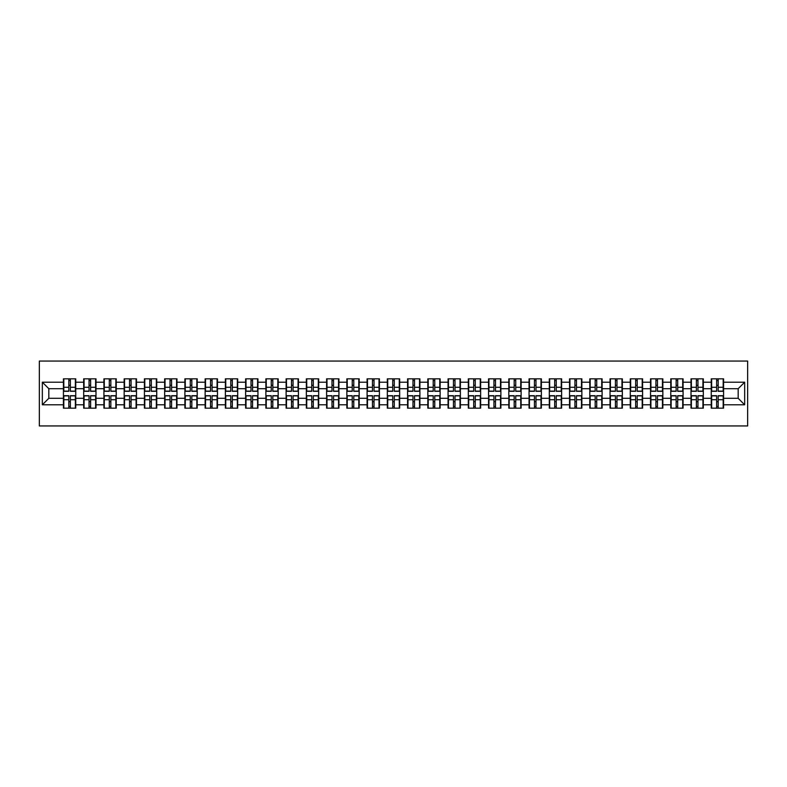 <?xml version="1.0" encoding="UTF-8"?>
<svg xmlns="http://www.w3.org/2000/svg" width="787" height="787" viewBox="0 0 787 787"><rect width="100%" height="100%" fill="white"/><g stroke="black" fill="none" stroke-linecap="round" stroke-linejoin="round"><path stroke-width="1.18" d="M39.35 425.944L747.65 425.944L747.65 361.056L39.35 361.056L39.35 425.944M738.176 398.301L738.176 388.699L723.578 388.699L723.578 398.301L738.176 398.301L744.669 404.793L744.669 382.207L723.578 382.207L723.578 378.832L711.251 378.832L711.251 388.699L703.332 388.699L703.332 398.301L711.251 398.301L711.251 388.699M744.669 404.793L723.578 404.793L723.578 408.168L711.251 408.168L711.251 404.793L703.332 404.793L703.332 408.168L691.006 408.168L691.006 404.793L683.086 404.793L683.086 408.168L670.76 408.168L670.76 404.793L662.841 404.793L662.841 408.168L650.515 408.168L650.515 404.793L642.595 404.793L642.595 408.168L630.269 408.168L630.269 404.793L622.35 404.793L622.35 408.168L610.023 408.168L610.023 404.793L602.114 404.793L602.114 408.168L589.778 408.168L589.778 404.793L581.868 404.793L581.868 408.168L569.532 408.168L569.532 404.793L561.623 404.793L561.623 408.168L549.296 408.168L549.296 404.793L541.377 404.793L541.377 408.168L529.051 408.168L529.051 404.793L521.132 404.793L521.132 408.168L508.805 408.168L508.805 404.793L500.886 404.793L500.886 408.168L488.56 408.168L488.56 404.793L480.641 404.793L480.641 408.168L468.314 408.168L468.314 404.793L460.395 404.793L460.395 408.168L448.069 408.168L448.069 404.793L440.149 404.793L440.149 408.168L427.823 408.168L427.823 404.793L419.904 404.793L419.904 408.168L407.577 408.168L407.577 404.793L399.668 404.793L399.668 408.168L387.332 408.168L387.332 404.793L379.423 404.793L379.423 408.168L367.096 408.168L367.096 404.793L359.177 404.793L359.177 408.168L346.851 408.168L346.851 404.793L338.931 404.793L338.931 408.168L326.605 408.168L326.605 404.793L318.686 404.793L318.686 408.168L306.359 408.168L306.359 404.793L298.44 404.793L298.44 408.168L286.114 408.168L286.114 404.793L278.195 404.793L278.195 408.168L265.868 408.168L265.868 404.793L257.949 404.793L257.949 408.168L245.623 408.168L245.623 404.793L237.704 404.793L237.704 408.168L225.377 408.168L225.377 404.793L217.468 404.793L217.468 408.168L205.132 408.168L205.132 404.793L197.222 404.793L197.222 408.168L184.886 408.168L184.886 404.793L176.977 404.793L176.977 408.168L164.65 408.168L164.65 404.793L156.731 404.793L156.731 408.168L144.405 408.168L144.405 404.793L136.485 404.793L136.485 408.168L124.159 408.168L124.159 404.793L116.24 404.793L116.24 408.168L103.914 408.168L103.914 404.793L95.994 404.793L95.994 408.168L83.668 408.168L83.668 404.793L75.749 404.793L75.749 408.168L63.422 408.168L63.422 404.793L42.331 404.793L42.331 382.207L63.422 382.207L63.422 388.699L48.824 388.699L48.824 398.301L63.422 398.301L63.422 388.699M711.251 382.207L703.332 382.207L703.332 378.832L691.006 378.832L691.006 382.207L683.086 382.207L683.086 378.832L670.76 378.832L670.76 382.207L662.841 382.207L662.841 378.832L650.515 378.832L650.515 382.207L642.595 382.207L642.595 378.832L630.269 378.832L630.269 382.207L622.35 382.207L622.35 378.832L610.023 378.832L610.023 382.207L602.114 382.207L602.114 378.832L589.778 378.832L589.778 382.207L581.868 382.207L581.868 378.832L569.532 378.832L569.532 382.207L561.623 382.207L561.623 378.832L549.296 378.832L549.296 382.207L541.377 382.207L541.377 378.832L529.051 378.832L529.051 382.207L521.132 382.207L521.132 378.832L508.805 378.832L508.805 382.207L500.886 382.207L500.886 378.832L488.56 378.832L488.56 382.207L480.641 382.207L480.641 378.832L468.314 378.832L468.314 382.207L460.395 382.207L460.395 378.832L448.069 378.832L448.069 382.207L440.149 382.207L440.149 378.832L427.823 378.832L427.823 382.207L419.904 382.207L419.904 378.832L407.577 378.832L407.577 382.207L399.668 382.207L399.668 378.832L387.332 378.832L387.332 382.207L379.423 382.207L379.423 378.832L367.096 378.832L367.096 382.207L359.177 382.207L359.177 378.832L346.851 378.832L346.851 382.207L338.931 382.207L338.931 378.832L326.605 378.832L326.605 382.207L318.686 382.207L318.686 378.832L306.359 378.832L306.359 382.207L298.44 382.207L298.44 378.832L286.114 378.832L286.114 382.207L278.195 382.207L278.195 378.832L265.868 378.832L265.868 382.207L257.949 382.207L257.949 378.832L245.623 378.832L245.623 382.207L237.704 382.207L237.704 378.832L225.377 378.832L225.377 382.207L217.468 382.207L217.468 378.832L205.132 378.832L205.132 382.207L197.222 382.207L197.222 378.832L184.886 378.832L184.886 382.207L176.977 382.207L176.977 378.832L164.65 378.832L164.65 382.207L156.731 382.207L156.731 378.832L144.405 378.832L144.405 382.207L136.485 382.207L136.485 378.832L124.159 378.832L124.159 382.207L116.24 382.207L116.24 378.832L103.914 378.832L103.914 382.207L95.994 382.207L95.994 378.832L83.668 378.832L83.668 382.207L75.749 382.207L75.749 378.832L63.422 378.832L63.422 382.207M711.251 398.301L711.251 404.793M703.332 398.301L703.332 404.793M703.332 382.207L703.332 388.699M683.086 398.301L691.006 398.301L691.006 388.699L683.086 388.699L683.086 404.793M691.006 398.301L691.006 404.793M691.006 382.207L691.006 388.699M683.086 382.207L683.086 388.699M662.841 398.301L670.76 398.301L670.76 388.699L662.841 388.699L662.841 404.793M670.76 398.301L670.76 404.793M670.76 382.207L670.76 388.699M662.841 382.207L662.841 388.699M642.595 398.301L650.515 398.301L650.515 388.699L642.595 388.699L642.595 404.793M650.515 398.301L650.515 404.793M650.515 382.207L650.515 388.699M642.595 382.207L642.595 388.699M622.35 398.301L630.269 398.301L630.269 388.699L622.35 388.699L622.35 404.793M630.269 398.301L630.269 404.793M630.269 382.207L630.269 388.699M622.35 382.207L622.35 388.699M602.114 398.301L610.023 398.301L610.023 388.699L602.114 388.699L602.114 404.793M610.023 398.301L610.023 404.793M610.023 382.207L610.023 388.699M602.114 382.207L602.114 388.699M581.868 398.301L589.778 398.301L589.778 388.699L581.868 388.699L581.868 404.793M589.778 398.301L589.778 404.793M589.778 382.207L589.778 388.699M581.868 382.207L581.868 388.699M561.623 398.301L569.532 398.301L569.532 388.699L561.623 388.699L561.623 404.793M569.532 398.301L569.532 404.793M569.532 382.207L569.532 388.699M561.623 382.207L561.623 388.699M541.377 398.301L549.296 398.301L549.296 388.699L541.377 388.699L541.377 404.793M549.296 398.301L549.296 404.793M549.296 382.207L549.296 388.699M541.377 382.207L541.377 388.699M521.132 398.301L529.051 398.301L529.051 388.699L521.132 388.699L521.132 404.793M529.051 398.301L529.051 404.793M529.051 382.207L529.051 388.699M521.132 382.207L521.132 388.699M500.886 398.301L508.805 398.301L508.805 388.699L500.886 388.699L500.886 404.793M508.805 398.301L508.805 404.793M508.805 382.207L508.805 388.699M500.886 382.207L500.886 388.699M480.641 398.301L488.56 398.301L488.56 388.699L480.641 388.699L480.641 404.793M488.56 398.301L488.56 404.793M488.56 382.207L488.56 388.699M480.641 382.207L480.641 388.699M460.395 398.301L468.314 398.301L468.314 388.699L460.395 388.699L460.395 404.793M468.314 398.301L468.314 404.793M468.314 382.207L468.314 388.699M460.395 382.207L460.395 388.699M440.149 398.301L448.069 398.301L448.069 388.699L440.149 388.699L440.149 404.793M448.069 398.301L448.069 404.793M448.069 382.207L448.069 388.699M440.149 382.207L440.149 388.699M419.904 398.301L427.823 398.301L427.823 388.699L419.904 388.699L419.904 404.793M427.823 398.301L427.823 404.793M427.823 382.207L427.823 388.699M419.904 382.207L419.904 388.699M399.668 398.301L407.577 398.301L407.577 388.699L399.668 388.699L399.668 404.793M407.577 398.301L407.577 404.793M407.577 382.207L407.577 388.699M399.668 382.207L399.668 388.699M379.423 398.301L387.332 398.301L387.332 388.699L379.423 388.699L379.423 404.793M387.332 398.301L387.332 404.793M387.332 382.207L387.332 388.699M379.423 382.207L379.423 388.699M359.177 398.301L367.096 398.301L367.096 388.699L359.177 388.699L359.177 404.793M367.096 398.301L367.096 404.793M367.096 382.207L367.096 388.699M359.177 382.207L359.177 388.699M338.931 398.301L346.851 398.301L346.851 388.699L338.931 388.699L338.931 404.793M346.851 398.301L346.851 404.793M346.851 382.207L346.851 388.699M338.931 382.207L338.931 388.699M318.686 398.301L326.605 398.301L326.605 388.699L318.686 388.699L318.686 404.793M326.605 398.301L326.605 404.793M326.605 382.207L326.605 388.699M318.686 382.207L318.686 388.699M298.44 398.301L306.359 398.301L306.359 388.699L298.44 388.699L298.44 404.793M306.359 398.301L306.359 404.793M306.359 382.207L306.359 388.699M298.44 382.207L298.44 388.699M278.195 398.301L286.114 398.301L286.114 388.699L278.195 388.699L278.195 404.793M286.114 398.301L286.114 404.793M286.114 382.207L286.114 388.699M278.195 382.207L278.195 388.699M257.949 398.301L265.868 398.301L265.868 388.699L257.949 388.699L257.949 404.793M265.868 398.301L265.868 404.793M265.868 382.207L265.868 388.699M257.949 382.207L257.949 388.699M237.704 398.301L245.623 398.301L245.623 388.699L237.704 388.699L237.704 404.793M245.623 398.301L245.623 404.793M245.623 382.207L245.623 388.699M237.704 382.207L237.704 388.699M217.468 398.301L225.377 398.301L225.377 388.699L217.468 388.699L217.468 404.793M225.377 398.301L225.377 404.793M225.377 382.207L225.377 388.699M217.468 382.207L217.468 388.699M197.222 398.301L205.132 398.301L205.132 388.699L197.222 388.699L197.222 404.793M205.132 398.301L205.132 404.793M205.132 382.207L205.132 388.699M197.222 382.207L197.222 388.699M176.977 398.301L184.886 398.301L184.886 388.699L176.977 388.699L176.977 404.793M184.886 398.301L184.886 404.793M184.886 382.207L184.886 388.699M176.977 382.207L176.977 388.699M156.731 398.301L164.65 398.301L164.65 388.699L156.731 388.699L156.731 404.793M164.65 398.301L164.65 404.793M164.65 382.207L164.65 388.699M156.731 382.207L156.731 388.699M136.485 398.301L144.405 398.301L144.405 388.699L136.485 388.699L136.485 404.793M144.405 398.301L144.405 404.793M144.405 382.207L144.405 388.699M136.485 382.207L136.485 388.699M116.24 398.301L124.159 398.301L124.159 388.699L116.24 388.699L116.24 404.793M124.159 398.301L124.159 404.793M124.159 382.207L124.159 388.699M116.24 382.207L116.24 388.699M95.994 398.301L103.914 398.301L103.914 388.699L95.994 388.699L95.994 404.793M103.914 398.301L103.914 404.793M103.914 382.207L103.914 388.699M95.994 382.207L95.994 388.699M75.749 398.301L83.668 398.301L83.668 388.699L75.749 388.699L75.749 404.793M83.668 398.301L83.668 404.793M83.668 382.207L83.668 388.699M75.749 382.207L75.749 388.699M63.422 398.301L63.422 404.793M48.824 398.301L42.331 404.793M42.331 382.207L48.824 388.699M723.578 398.301L723.578 404.793M723.578 382.207L723.578 388.699M744.669 382.207L738.176 388.699M75.365 378.832L75.365 391.296L70.368 391.296L70.368 378.832M68.813 378.832L68.813 391.296L63.816 391.296L63.816 378.832M68.813 380.524L70.368 380.524M70.368 385.325L68.813 385.325M63.816 408.168L63.816 395.704L68.813 395.704L68.813 408.168M70.368 408.168L70.368 395.704L75.365 395.704L75.365 408.168M70.368 406.476L68.813 406.476M68.813 401.675L70.368 401.675M95.611 378.832L95.611 391.296L90.613 391.296L90.613 378.832M89.049 378.832L89.049 391.296L84.061 391.296L84.061 378.832M89.049 380.524L90.613 380.524M90.613 385.325L89.049 385.325M115.846 378.832L115.846 391.296L110.859 391.296L110.859 378.832M109.295 378.832L109.295 391.296L104.297 391.296L104.297 378.832M109.295 380.524L110.859 380.524M110.859 385.325L109.295 385.325M136.092 378.832L136.092 391.296L131.095 391.296L131.095 378.832M129.54 378.832L129.54 391.296L124.543 391.296L124.543 378.832M129.54 380.524L131.095 380.524M131.095 385.325L129.54 385.325M156.338 378.832L156.338 391.296L151.34 391.296L151.34 378.832M149.786 378.832L149.786 391.296L144.788 391.296L144.788 378.832M149.786 380.524L151.34 380.524M151.34 385.325L149.786 385.325M176.583 378.832L176.583 391.296L171.586 391.296L171.586 378.832M170.031 378.832L170.031 391.296L165.034 391.296L165.034 378.832M170.031 380.524L171.586 380.524M171.586 385.325L170.031 385.325M84.061 408.168L84.061 395.704L89.049 395.704L89.049 408.168M90.613 408.168L90.613 395.704L95.611 395.704L95.611 408.168M90.613 406.476L89.049 406.476M89.049 401.675L90.613 401.675M104.297 408.168L104.297 395.704L109.295 395.704L109.295 408.168M110.859 408.168L110.859 395.704L115.846 395.704L115.846 408.168M110.859 406.476L109.295 406.476M109.295 401.675L110.859 401.675M124.543 408.168L124.543 395.704L129.54 395.704L129.54 408.168M131.095 408.168L131.095 395.704L136.092 395.704L136.092 408.168M131.095 406.476L129.54 406.476M129.54 401.675L131.095 401.675M144.788 408.168L144.788 395.704L149.786 395.704L149.786 408.168M151.34 408.168L151.34 395.704L156.338 395.704L156.338 408.168M151.34 406.476L149.786 406.476M149.786 401.675L151.34 401.675M165.034 408.168L165.034 395.704L170.031 395.704L170.031 408.168M171.586 408.168L171.586 395.704L176.583 395.704L176.583 408.168M171.586 406.476L170.031 406.476M170.031 401.675L171.586 401.675M196.829 378.832L196.829 391.296L191.831 391.296L191.831 378.832M190.277 378.832L190.277 391.296L185.279 391.296L185.279 378.832M190.277 380.524L191.831 380.524M191.831 385.325L190.277 385.325M185.279 408.168L185.279 395.704L190.277 395.704L190.277 408.168M191.831 408.168L191.831 395.704L196.829 395.704L196.829 408.168M191.831 406.476L190.277 406.476M190.277 401.675L191.831 401.675M217.074 378.832L217.074 391.296L212.077 391.296L212.077 378.832M210.523 378.832L210.523 391.296L205.525 391.296L205.525 378.832M210.523 380.524L212.077 380.524M212.077 385.325L210.523 385.325M205.525 408.168L205.525 395.704L210.523 395.704L210.523 408.168M212.077 408.168L212.077 395.704L217.074 395.704L217.074 408.168M212.077 406.476L210.523 406.476M210.523 401.675L212.077 401.675M237.32 378.832L237.32 391.296L232.322 391.296L232.322 378.832M230.768 378.832L230.768 391.296L225.771 391.296L225.771 378.832M230.768 380.524L232.322 380.524M232.322 385.325L230.768 385.325M225.771 408.168L225.771 395.704L230.768 395.704L230.768 408.168M232.322 408.168L232.322 395.704L237.32 395.704L237.32 408.168M232.322 406.476L230.768 406.476M230.768 401.675L232.322 401.675M257.565 378.832L257.565 391.296L252.568 391.296L252.568 378.832M251.014 378.832L251.014 391.296L246.016 391.296L246.016 378.832M251.014 380.524L252.568 380.524M252.568 385.325L251.014 385.325M246.016 408.168L246.016 395.704L251.014 395.704L251.014 408.168M252.568 408.168L252.568 395.704L257.565 395.704L257.565 408.168M252.568 406.476L251.014 406.476M251.014 401.675L252.568 401.675M277.811 378.832L277.811 391.296L272.814 391.296L272.814 378.832M271.249 378.832L271.249 391.296L266.262 391.296L266.262 378.832M271.249 380.524L272.814 380.524M272.814 385.325L271.249 385.325M266.262 408.168L266.262 395.704L271.249 395.704L271.249 408.168M272.814 408.168L272.814 395.704L277.811 395.704L277.811 408.168M272.814 406.476L271.249 406.476M271.249 401.675L272.814 401.675M298.057 378.832L298.057 391.296L293.059 391.296L293.059 378.832M291.495 378.832L291.495 391.296L286.498 391.296L286.498 378.832M291.495 380.524L293.059 380.524M293.059 385.325L291.495 385.325M286.498 408.168L286.498 395.704L291.495 395.704L291.495 408.168M293.059 408.168L293.059 395.704L298.057 395.704L298.057 408.168M293.059 406.476L291.495 406.476M291.495 401.675L293.059 401.675M318.292 378.832L318.292 391.296L313.305 391.296L313.305 378.832M311.741 378.832L311.741 391.296L306.743 391.296L306.743 378.832M311.741 380.524L313.305 380.524M313.305 385.325L311.741 385.325M306.743 408.168L306.743 395.704L311.741 395.704L311.741 408.168M313.305 408.168L313.305 395.704L318.292 395.704L318.292 408.168M313.305 406.476L311.741 406.476M311.741 401.675L313.305 401.675M338.538 378.832L338.538 391.296L333.54 391.296L333.54 378.832M331.986 378.832L331.986 391.296L326.989 391.296L326.989 378.832M331.986 380.524L333.54 380.524M333.54 385.325L331.986 385.325M326.989 408.168L326.989 395.704L331.986 395.704L331.986 408.168M333.54 408.168L333.54 395.704L338.538 395.704L338.538 408.168M333.54 406.476L331.986 406.476M331.986 401.675L333.54 401.675M358.783 378.832L358.783 391.296L353.786 391.296L353.786 378.832M352.232 378.832L352.232 391.296L347.234 391.296L347.234 378.832M352.232 380.524L353.786 380.524M353.786 385.325L352.232 385.325M347.234 408.168L347.234 395.704L352.232 395.704L352.232 408.168M353.786 408.168L353.786 395.704L358.783 395.704L358.783 408.168M353.786 406.476L352.232 406.476M352.232 401.675L353.786 401.675M379.029 378.832L379.029 391.296L374.032 391.296L374.032 378.832M372.477 378.832L372.477 391.296L367.48 391.296L367.48 378.832M372.477 380.524L374.032 380.524M374.032 385.325L372.477 385.325M367.48 408.168L367.48 395.704L372.477 395.704L372.477 408.168M374.032 408.168L374.032 395.704L379.029 395.704L379.029 408.168M374.032 406.476L372.477 406.476M372.477 401.675L374.032 401.675M399.275 378.832L399.275 391.296L394.277 391.296L394.277 378.832M392.723 378.832L392.723 391.296L387.725 391.296L387.725 378.832M392.723 380.524L394.277 380.524M394.277 385.325L392.723 385.325M387.725 408.168L387.725 395.704L392.723 395.704L392.723 408.168M394.277 408.168L394.277 395.704L399.275 395.704L399.275 408.168M394.277 406.476L392.723 406.476M392.723 401.675L394.277 401.675M419.52 378.832L419.52 391.296L414.523 391.296L414.523 378.832M412.968 378.832L412.968 391.296L407.971 391.296L407.971 378.832M412.968 380.524L414.523 380.524M414.523 385.325L412.968 385.325M407.971 408.168L407.971 395.704L412.968 395.704L412.968 408.168M414.523 408.168L414.523 395.704L419.52 395.704L419.52 408.168M414.523 406.476L412.968 406.476M412.968 401.675L414.523 401.675M439.766 378.832L439.766 391.296L434.768 391.296L434.768 378.832M433.214 378.832L433.214 391.296L428.217 391.296L428.217 378.832M433.214 380.524L434.768 380.524M434.768 385.325L433.214 385.325M428.217 408.168L428.217 395.704L433.214 395.704L433.214 408.168M434.768 408.168L434.768 395.704L439.766 395.704L439.766 408.168M434.768 406.476L433.214 406.476M433.214 401.675L434.768 401.675M460.011 378.832L460.011 391.296L455.014 391.296L455.014 378.832M453.46 378.832L453.46 391.296L448.462 391.296L448.462 378.832M453.46 380.524L455.014 380.524M455.014 385.325L453.46 385.325M448.462 408.168L448.462 395.704L453.46 395.704L453.46 408.168M455.014 408.168L455.014 395.704L460.011 395.704L460.011 408.168M455.014 406.476L453.46 406.476M453.46 401.675L455.014 401.675M480.257 378.832L480.257 391.296L475.259 391.296L475.259 378.832M473.695 378.832L473.695 391.296L468.708 391.296L468.708 378.832M473.695 380.524L475.259 380.524M475.259 385.325L473.695 385.325M468.708 408.168L468.708 395.704L473.695 395.704L473.695 408.168M475.259 408.168L475.259 395.704L480.257 395.704L480.257 408.168M475.259 406.476L473.695 406.476M473.695 401.675L475.259 401.675M500.502 378.832L500.502 391.296L495.505 391.296L495.505 378.832M493.941 378.832L493.941 391.296L488.943 391.296L488.943 378.832M493.941 380.524L495.505 380.524M495.505 385.325L493.941 385.325M488.943 408.168L488.943 395.704L493.941 395.704L493.941 408.168M495.505 408.168L495.505 395.704L500.502 395.704L500.502 408.168M495.505 406.476L493.941 406.476M493.941 401.675L495.505 401.675M520.738 378.832L520.738 391.296L515.751 391.296L515.751 378.832M514.186 378.832L514.186 391.296L509.189 391.296L509.189 378.832M514.186 380.524L515.751 380.524M515.751 385.325L514.186 385.325M509.189 408.168L509.189 395.704L514.186 395.704L514.186 408.168M515.751 408.168L515.751 395.704L520.738 395.704L520.738 408.168M515.751 406.476L514.186 406.476M514.186 401.675L515.751 401.675M540.984 378.832L540.984 391.296L535.986 391.296L535.986 378.832M534.432 378.832L534.432 391.296L529.435 391.296L529.435 378.832M534.432 380.524L535.986 380.524M535.986 385.325L534.432 385.325M529.435 408.168L529.435 395.704L534.432 395.704L534.432 408.168M535.986 408.168L535.986 395.704L540.984 395.704L540.984 408.168M535.986 406.476L534.432 406.476M534.432 401.675L535.986 401.675M561.229 378.832L561.229 391.296L556.232 391.296L556.232 378.832M554.678 378.832L554.678 391.296L549.68 391.296L549.68 378.832M554.678 380.524L556.232 380.524M556.232 385.325L554.678 385.325M549.68 408.168L549.68 395.704L554.678 395.704L554.678 408.168M556.232 408.168L556.232 395.704L561.229 395.704L561.229 408.168M556.232 406.476L554.678 406.476M554.678 401.675L556.232 401.675M581.475 378.832L581.475 391.296L576.477 391.296L576.477 378.832M574.923 378.832L574.923 391.296L569.926 391.296L569.926 378.832M574.923 380.524L576.477 380.524M576.477 385.325L574.923 385.325M569.926 408.168L569.926 395.704L574.923 395.704L574.923 408.168M576.477 408.168L576.477 395.704L581.475 395.704L581.475 408.168M576.477 406.476L574.923 406.476M574.923 401.675L576.477 401.675M601.721 378.832L601.721 391.296L596.723 391.296L596.723 378.832M595.169 378.832L595.169 391.296L590.171 391.296L590.171 378.832M595.169 380.524L596.723 380.524M596.723 385.325L595.169 385.325M590.171 408.168L590.171 395.704L595.169 395.704L595.169 408.168M596.723 408.168L596.723 395.704L601.721 395.704L601.721 408.168M596.723 406.476L595.169 406.476M595.169 401.675L596.723 401.675M621.966 378.832L621.966 391.296L616.969 391.296L616.969 378.832M615.414 378.832L615.414 391.296L610.417 391.296L610.417 378.832M615.414 380.524L616.969 380.524M616.969 385.325L615.414 385.325M610.417 408.168L610.417 395.704L615.414 395.704L615.414 408.168M616.969 408.168L616.969 395.704L621.966 395.704L621.966 408.168M616.969 406.476L615.414 406.476M615.414 401.675L616.969 401.675M642.212 378.832L642.212 391.296L637.214 391.296L637.214 378.832M635.66 378.832L635.66 391.296L630.662 391.296L630.662 378.832M635.66 380.524L637.214 380.524M637.214 385.325L635.66 385.325M630.662 408.168L630.662 395.704L635.66 395.704L635.66 408.168M637.214 408.168L637.214 395.704L642.212 395.704L642.212 408.168M637.214 406.476L635.66 406.476M635.66 401.675L637.214 401.675M662.457 378.832L662.457 391.296L657.46 391.296L657.46 378.832M655.905 378.832L655.905 391.296L650.908 391.296L650.908 378.832M655.905 380.524L657.46 380.524M657.46 385.325L655.905 385.325M650.908 408.168L650.908 395.704L655.905 395.704L655.905 408.168M657.46 408.168L657.46 395.704L662.457 395.704L662.457 408.168M657.46 406.476L655.905 406.476M655.905 401.675L657.46 401.675M682.703 378.832L682.703 391.296L677.705 391.296L677.705 378.832M676.141 378.832L676.141 391.296L671.154 391.296L671.154 378.832M676.141 380.524L677.705 380.524M677.705 385.325L676.141 385.325M671.154 408.168L671.154 395.704L676.141 395.704L676.141 408.168M677.705 408.168L677.705 395.704L682.703 395.704L682.703 408.168M677.705 406.476L676.141 406.476M676.141 401.675L677.705 401.675M702.939 378.832L702.939 391.296L697.951 391.296L697.951 378.832M696.387 378.832L696.387 391.296L691.389 391.296L691.389 378.832M696.387 380.524L697.951 380.524M697.951 385.325L696.387 385.325M691.389 408.168L691.389 395.704L696.387 395.704L696.387 408.168M697.951 408.168L697.951 395.704L702.939 395.704L702.939 408.168M697.951 406.476L696.387 406.476M696.387 401.675L697.951 401.675M723.184 378.832L723.184 391.296L718.187 391.296L718.187 378.832M716.632 378.832L716.632 391.296L711.635 391.296L711.635 378.832M716.632 380.524L718.187 380.524M718.187 385.325L716.632 385.325M711.635 408.168L711.635 395.704L716.632 395.704L716.632 408.168M718.187 408.168L718.187 395.704L723.184 395.704L723.184 408.168M718.187 406.476L716.632 406.476M716.632 401.675L718.187 401.675M68.813 387.293L63.816 387.293M68.813 391.129L63.816 391.129M75.365 387.293L70.368 387.293M75.365 391.129L70.368 391.129M70.368 399.707L75.365 399.707M70.368 395.871L75.365 395.871M63.816 399.707L68.813 399.707M63.816 395.871L68.813 395.871M89.049 387.293L84.061 387.293M89.049 391.129L84.061 391.129M95.611 387.293L90.613 387.293M95.611 391.129L90.613 391.129M109.295 387.293L104.297 387.293M109.295 391.129L104.297 391.129M115.846 387.293L110.859 387.293M115.846 391.129L110.859 391.129M129.54 387.293L124.543 387.293M129.54 391.129L124.543 391.129M136.092 387.293L131.095 387.293M136.092 391.129L131.095 391.129M149.786 387.293L144.788 387.293M149.786 391.129L144.788 391.129M156.338 387.293L151.34 387.293M156.338 391.129L151.34 391.129M170.031 387.293L165.034 387.293M170.031 391.129L165.034 391.129M176.583 387.293L171.586 387.293M176.583 391.129L171.586 391.129M90.613 399.707L95.611 399.707M90.613 395.871L95.611 395.871M84.061 399.707L89.049 399.707M84.061 395.871L89.049 395.871M110.859 399.707L115.846 399.707M110.859 395.871L115.846 395.871M104.297 399.707L109.295 399.707M104.297 395.871L109.295 395.871M131.095 399.707L136.092 399.707M131.095 395.871L136.092 395.871M124.543 399.707L129.54 399.707M124.543 395.871L129.54 395.871M151.34 399.707L156.338 399.707M151.34 395.871L156.338 395.871M144.788 399.707L149.786 399.707M144.788 395.871L149.786 395.871M171.586 399.707L176.583 399.707M171.586 395.871L176.583 395.871M165.034 399.707L170.031 399.707M165.034 395.871L170.031 395.871M190.277 387.293L185.279 387.293M190.277 391.129L185.279 391.129M196.829 387.293L191.831 387.293M196.829 391.129L191.831 391.129M191.831 399.707L196.829 399.707M191.831 395.871L196.829 395.871M185.279 399.707L190.277 399.707M185.279 395.871L190.277 395.871M210.523 387.293L205.525 387.293M210.523 391.129L205.525 391.129M217.074 387.293L212.077 387.293M217.074 391.129L212.077 391.129M212.077 399.707L217.074 399.707M212.077 395.871L217.074 395.871M205.525 399.707L210.523 399.707M205.525 395.871L210.523 395.871M230.768 387.293L225.771 387.293M230.768 391.129L225.771 391.129M237.32 387.293L232.322 387.293M237.32 391.129L232.322 391.129M232.322 399.707L237.32 399.707M232.322 395.871L237.32 395.871M225.771 399.707L230.768 399.707M225.771 395.871L230.768 395.871M251.014 387.293L246.016 387.293M251.014 391.129L246.016 391.129M257.565 387.293L252.568 387.293M257.565 391.129L252.568 391.129M252.568 399.707L257.565 399.707M252.568 395.871L257.565 395.871M246.016 399.707L251.014 399.707M246.016 395.871L251.014 395.871M271.249 387.293L266.262 387.293M271.249 391.129L266.262 391.129M277.811 387.293L272.814 387.293M277.811 391.129L272.814 391.129M272.814 399.707L277.811 399.707M272.814 395.871L277.811 395.871M266.262 399.707L271.249 399.707M266.262 395.871L271.249 395.871M291.495 387.293L286.498 387.293M291.495 391.129L286.498 391.129M298.057 387.293L293.059 387.293M298.057 391.129L293.059 391.129M293.059 399.707L298.057 399.707M293.059 395.871L298.057 395.871M286.498 399.707L291.495 399.707M286.498 395.871L291.495 395.871M311.741 387.293L306.743 387.293M311.741 391.129L306.743 391.129M318.292 387.293L313.305 387.293M318.292 391.129L313.305 391.129M313.305 399.707L318.292 399.707M313.305 395.871L318.292 395.871M306.743 399.707L311.741 399.707M306.743 395.871L311.741 395.871M331.986 387.293L326.989 387.293M331.986 391.129L326.989 391.129M338.538 387.293L333.54 387.293M338.538 391.129L333.54 391.129M333.54 399.707L338.538 399.707M333.54 395.871L338.538 395.871M326.989 399.707L331.986 399.707M326.989 395.871L331.986 395.871M352.232 387.293L347.234 387.293M352.232 391.129L347.234 391.129M358.783 387.293L353.786 387.293M358.783 391.129L353.786 391.129M353.786 399.707L358.783 399.707M353.786 395.871L358.783 395.871M347.234 399.707L352.232 399.707M347.234 395.871L352.232 395.871M372.477 387.293L367.48 387.293M372.477 391.129L367.48 391.129M379.029 387.293L374.032 387.293M379.029 391.129L374.032 391.129M374.032 399.707L379.029 399.707M374.032 395.871L379.029 395.871M367.48 399.707L372.477 399.707M367.48 395.871L372.477 395.871M392.723 387.293L387.725 387.293M392.723 391.129L387.725 391.129M399.275 387.293L394.277 387.293M399.275 391.129L394.277 391.129M394.277 399.707L399.275 399.707M394.277 395.871L399.275 395.871M387.725 399.707L392.723 399.707M387.725 395.871L392.723 395.871M412.968 387.293L407.971 387.293M412.968 391.129L407.971 391.129M419.52 387.293L414.523 387.293M419.52 391.129L414.523 391.129M414.523 399.707L419.52 399.707M414.523 395.871L419.52 395.871M407.971 399.707L412.968 399.707M407.971 395.871L412.968 395.871M433.214 387.293L428.217 387.293M433.214 391.129L428.217 391.129M439.766 387.293L434.768 387.293M439.766 391.129L434.768 391.129M434.768 399.707L439.766 399.707M434.768 395.871L439.766 395.871M428.217 399.707L433.214 399.707M428.217 395.871L433.214 395.871M453.46 387.293L448.462 387.293M453.46 391.129L448.462 391.129M460.011 387.293L455.014 387.293M460.011 391.129L455.014 391.129M455.014 399.707L460.011 399.707M455.014 395.871L460.011 395.871M448.462 399.707L453.46 399.707M448.462 395.871L453.46 395.871M473.695 387.293L468.708 387.293M473.695 391.129L468.708 391.129M480.257 387.293L475.259 387.293M480.257 391.129L475.259 391.129M475.259 399.707L480.257 399.707M475.259 395.871L480.257 395.871M468.708 399.707L473.695 399.707M468.708 395.871L473.695 395.871M493.941 387.293L488.943 387.293M493.941 391.129L488.943 391.129M500.502 387.293L495.505 387.293M500.502 391.129L495.505 391.129M495.505 399.707L500.502 399.707M495.505 395.871L500.502 395.871M488.943 399.707L493.941 399.707M488.943 395.871L493.941 395.871M514.186 387.293L509.189 387.293M514.186 391.129L509.189 391.129M520.738 387.293L515.751 387.293M520.738 391.129L515.751 391.129M515.751 399.707L520.738 399.707M515.751 395.871L520.738 395.871M509.189 399.707L514.186 399.707M509.189 395.871L514.186 395.871M534.432 387.293L529.435 387.293M534.432 391.129L529.435 391.129M540.984 387.293L535.986 387.293M540.984 391.129L535.986 391.129M535.986 399.707L540.984 399.707M535.986 395.871L540.984 395.871M529.435 399.707L534.432 399.707M529.435 395.871L534.432 395.871M554.678 387.293L549.68 387.293M554.678 391.129L549.68 391.129M561.229 387.293L556.232 387.293M561.229 391.129L556.232 391.129M556.232 399.707L561.229 399.707M556.232 395.871L561.229 395.871M549.68 399.707L554.678 399.707M549.68 395.871L554.678 395.871M574.923 387.293L569.926 387.293M574.923 391.129L569.926 391.129M581.475 387.293L576.477 387.293M581.475 391.129L576.477 391.129M576.477 399.707L581.475 399.707M576.477 395.871L581.475 395.871M569.926 399.707L574.923 399.707M569.926 395.871L574.923 395.871M595.169 387.293L590.171 387.293M595.169 391.129L590.171 391.129M601.721 387.293L596.723 387.293M601.721 391.129L596.723 391.129M596.723 399.707L601.721 399.707M596.723 395.871L601.721 395.871M590.171 399.707L595.169 399.707M590.171 395.871L595.169 395.871M615.414 387.293L610.417 387.293M615.414 391.129L610.417 391.129M621.966 387.293L616.969 387.293M621.966 391.129L616.969 391.129M616.969 399.707L621.966 399.707M616.969 395.871L621.966 395.871M610.417 399.707L615.414 399.707M610.417 395.871L615.414 395.871M635.66 387.293L630.662 387.293M635.66 391.129L630.662 391.129M642.212 387.293L637.214 387.293M642.212 391.129L637.214 391.129M637.214 399.707L642.212 399.707M637.214 395.871L642.212 395.871M630.662 399.707L635.66 399.707M630.662 395.871L635.66 395.871M655.905 387.293L650.908 387.293M655.905 391.129L650.908 391.129M662.457 387.293L657.46 387.293M662.457 391.129L657.46 391.129M657.46 399.707L662.457 399.707M657.46 395.871L662.457 395.871M650.908 399.707L655.905 399.707M650.908 395.871L655.905 395.871M676.141 387.293L671.154 387.293M676.141 391.129L671.154 391.129M682.703 387.293L677.705 387.293M682.703 391.129L677.705 391.129M677.705 399.707L682.703 399.707M677.705 395.871L682.703 395.871M671.154 399.707L676.141 399.707M671.154 395.871L676.141 395.871M696.387 387.293L691.389 387.293M696.387 391.129L691.389 391.129M702.939 387.293L697.951 387.293M702.939 391.129L697.951 391.129M697.951 399.707L702.939 399.707M697.951 395.871L702.939 395.871M691.389 399.707L696.387 399.707M691.389 395.871L696.387 395.871M716.632 387.293L711.635 387.293M716.632 391.129L711.635 391.129M723.184 387.293L718.187 387.293M723.184 391.129L718.187 391.129M718.187 399.707L723.184 399.707M718.187 395.871L723.184 395.871M711.635 399.707L716.632 399.707M711.635 395.871L716.632 395.871"/></g></svg>
